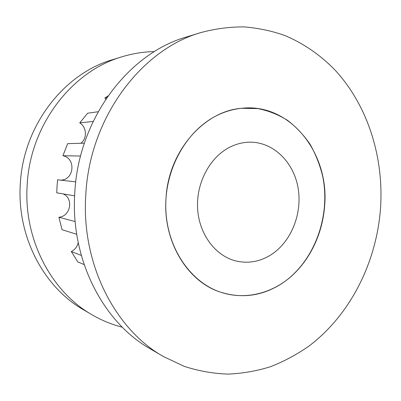 <?xml version="1.0" encoding="UTF-8"?>
<svg xmlns="http://www.w3.org/2000/svg" width="401" height="401" viewBox="0 0 401 401"><rect width="100%" height="100%" fill="white"/><g stroke="black" fill="none" stroke-linecap="round" stroke-linejoin="round"><path stroke-width="0.6" d="M154.39 51.604C143.583 51.779 132.821 53.493 122.104 56.752L112.726 59.629C64.175 73.518 23.383 125.312 20.341 183.518C16.546 236.204 43.739 287.266 83.624 309.848L92.09 314.805C101.774 320.434 111.854 324.574 122.33 327.221M122.104 56.752C72.355 70.957 30.356 124.425 27.198 184.575C23.263 239.016 51.218 291.682 92.09 314.805M380.449 209.417C384.173 158.42 368.339 106.385 335.291 70.345C320.795 55.328 303.697 43.408 284.595 35.423C271.537 30.847 257.983 28 243.923 26.892C229.688 26.837 215.392 28.717 201.036 32.526C141.999 49.128 90.065 116.821 85.869 193.613C80.706 263.091 114.816 329.231 163.352 356.499L184.285 366.384C198.716 371.025 213.277 373.602 227.963 374.108C242.56 373.486 256.79 371 270.65 366.654C284.179 361.336 296.971 354.464 309.011 346.048C350.213 314.87 376.148 263.106 380.449 209.417M201.036 32.526L186.365 37.032C128.952 53.223 78.827 118.26 74.837 191.914C69.909 258.56 102.912 322.198 150.109 348.75L163.352 356.499M166.034 197.914C162.57 241.046 187.317 281.552 220.269 292.088C244.269 300.229 270.57 293.963 290.249 277.236C309.873 260.339 322.459 233.893 324.589 206.42C329.762 153.974 290.605 102.666 241.653 108.28C204.169 110.982 168.585 150.941 166.034 197.914M75.754 181.869L57.619 179.778L57.022 186.295L56.772 192.826L74.616 195.843M108.049 95.889L104.932 97.999L105.784 99.207M106.836 97.649L104.932 97.999M98.15 111.739L87.659 113.202L79.739 122.876C86.796 127.122 87.378 138.591 80.801 143.257M93.152 121.433L79.739 122.876M84.38 143.147L67.634 143.668L62.937 155.733C76.456 158.3 74.07 180.656 60.34 180.094M80.576 156.029L62.937 155.733M75.157 221.573L58.932 217.237L62.025 229.688L76.711 234.294M63.213 193.914C73.834 198.485 70.556 216.435 58.932 217.237M81.293 255.422L71.298 251.552L77.859 261.958L84.11 264.56M78.205 242.61C77.258 246.665 74.952 249.643 71.298 251.552M270.239 255.277C291.006 242.525 302.615 213.783 298.058 187.843C293.617 161.889 273.121 141.703 249.377 142.175C242.585 142.33 235.983 144.044 229.567 147.312C209.763 157.387 196.084 183.092 197.608 208.625C199.056 234.179 215.297 255.743 235.567 260.876C247.683 263.758 259.236 261.893 270.239 255.277M217.487 115.237C187.056 129.834 164.876 168.345 165.793 207.893C166.615 247.457 190.059 281.883 220.269 292.088C241.623 298.775 261.893 296.093 281.076 284.043C313.888 262.916 331.066 216.906 322.68 176.27C319.878 164.836 315.662 154.159 310.038 144.24C303.662 134.916 296.144 126.942 287.482 120.305C278.279 114.586 268.394 110.681 257.838 108.596L241.653 108.28C233.412 109.117 225.357 111.433 217.487 115.237"/></g></svg>
